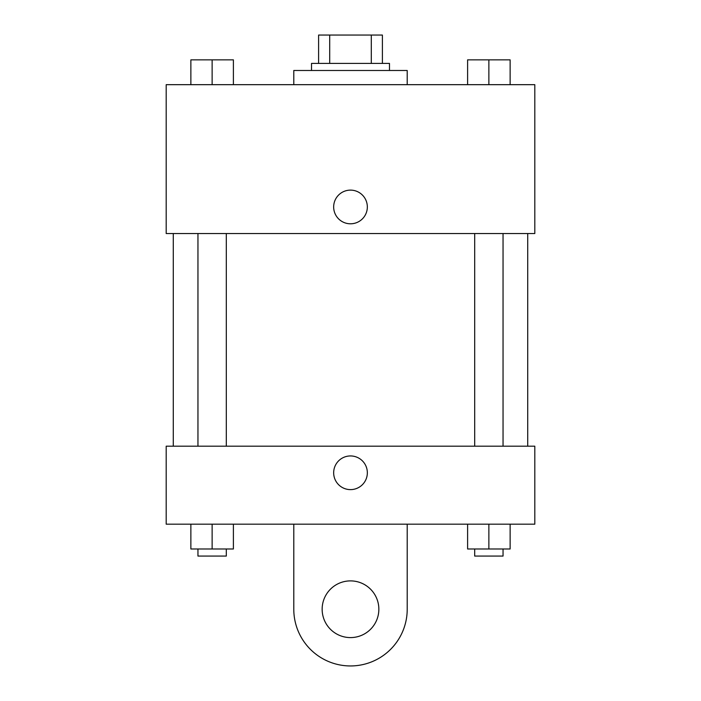 <?xml version="1.0" encoding="UTF-8"?>
<svg xmlns="http://www.w3.org/2000/svg" width="701" height="701" viewBox="0 0 701 701"><rect width="100%" height="100%" fill="white"/><g stroke="black" fill="none" stroke-linecap="round" stroke-linejoin="round"><path stroke-width="1.05" d="M329.698 63.405L329.698 35.05L318.605 35.05L318.605 63.405L318.605 35.05M329.698 35.05L382.395 35.05L382.395 63.405M371.302 63.405L371.302 35.05M311.516 70.494L311.516 63.405L389.484 63.405L389.484 70.494M407.211 84.672L407.211 70.494L293.789 70.494L293.789 84.672M166.19 84.672L534.81 84.672L534.81 233.538L166.19 233.538L166.19 84.672M350.5 223.794A16.833 16.833 0 0 1 335.919 198.541A16.833 16.833 0 0 1 365.081 198.541A16.833 16.833 0 0 1 350.5 223.794M166.19 446.195L534.81 446.195L534.81 524.173L166.19 524.173L166.19 446.195L534.81 446.195M467.602 84.672L467.602 59.857L510.135 59.857L510.135 84.672L510.135 59.857M488.869 84.672L488.869 59.857M503.046 59.857L474.691 59.857M190.865 84.672L190.865 59.857L233.398 59.857L233.398 84.672L233.398 59.857M212.131 84.672L212.131 59.857M226.309 59.857L197.954 59.857M467.602 524.173L467.602 548.988L510.135 548.988L510.135 524.173L510.135 548.988M488.869 548.988L488.869 524.173M503.046 548.988L503.046 556.077L474.691 556.077L474.691 548.988M190.865 524.173L190.865 548.988L233.398 548.988L233.398 524.173L233.398 548.988M212.131 548.988L212.131 524.173M226.309 548.988L226.309 556.077L197.954 556.077L197.954 548.988M333.667 472.781A16.833 16.833 0 0 1 358.921 458.2A16.833 16.833 0 0 1 358.921 487.361A16.833 16.833 0 0 1 333.667 472.781M407.211 524.173L407.211 609.239A56.711 56.711 0 0 1 350.5 665.95A56.711 56.711 0 0 1 293.789 609.239L293.789 524.173M350.5 637.595A28.355 28.355 0 0 1 325.947 595.061A28.355 28.355 0 0 1 375.053 595.061A28.355 28.355 0 0 1 350.5 637.595M527.722 446.195L527.722 233.538M173.278 446.195L173.278 233.538M474.691 233.538L474.691 446.195M503.046 233.538L503.046 446.195M226.309 446.195L226.309 233.538M197.954 446.195L197.954 233.538"/></g></svg>
